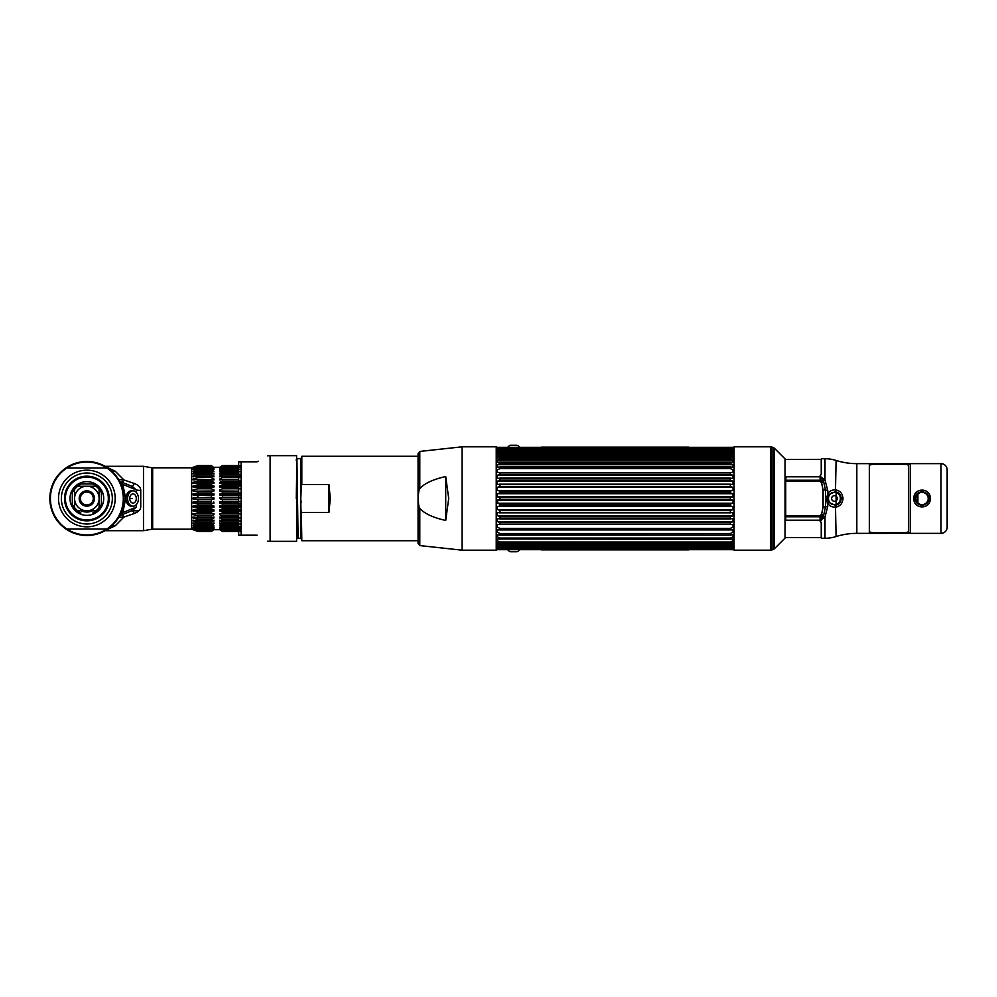 <?xml version="1.0" encoding="UTF-8"?>
<svg xmlns="http://www.w3.org/2000/svg" width="997" height="997" viewBox="0 0 997 997"><rect width="100%" height="100%" fill="white"/><g stroke="black" fill="none" stroke-linecap="round" stroke-linejoin="round"><path stroke-width="1.5" d="M827.56 498.5L828.831 502.476L835.436 505.255C838.888 504.594 840.832 502.338 841.256 498.5C840.82 494.649 838.888 492.393 835.436 491.745L828.831 494.524L827.56 498.5M734.091 550.182L734.091 446.818L770.507 446.818L770.507 550.182L734.091 550.182M774.283 448.139L785.038 458.907L785.038 538.093L774.283 548.861L774.283 448.139L772.912 447.354L772.912 549.646L771.292 550.082L771.292 446.918L770.507 446.818M785.038 459.505L821.229 459.343L821.229 474.746M821.229 522.254L821.229 537.657L785.038 537.495M821.229 519.674L821.229 520.621M820.095 515.835L820.83 516.683M820.83 480.317L819.858 481.339M910.336 463.692L869.334 463.692L869.334 533.358L910.336 533.308L910.336 463.642L941.018 463.642A6.132 6.132 0 0 1 947.15 469.786L947.15 527.214A6.132 6.132 0 0 1 941.018 533.358L910.336 533.358M947.15 469.836L947.15 527.164M834.427 492.368A6.132 6.132 0 0 0 828.295 498.5A6.132 6.132 0 0 0 834.427 504.632C826.488 505.005 826.538 491.982 834.427 492.368L834.626 492.368C842.465 492.194 842.054 505.068 834.626 504.632L834.427 504.632A6.132 6.132 0 0 0 840.571 498.5A6.132 6.132 0 0 0 834.427 492.368M928.195 498.5A6.132 6.132 0 0 0 922.063 492.368A6.132 6.132 0 0 0 915.931 498.5A6.132 6.132 0 0 1 922.063 492.368A6.132 6.132 0 0 1 928.195 498.5A6.132 6.132 0 0 1 922.063 504.632A6.132 6.132 0 0 1 915.931 498.5A6.132 6.132 0 0 0 922.063 504.632A6.132 6.132 0 0 0 928.195 498.5M828.831 494.524L827.734 493.49L827.734 490.374L825.005 480.155L819.933 476.167L821.466 473.575L821.466 458.732L825.005 458.732A36.814 36.814 0 0 1 836.097 460.452A68.731 68.731 0 0 0 856.822 463.642L869.334 463.642M869.334 533.358L856.822 533.358A68.731 68.731 0 0 0 836.097 536.548A36.814 36.814 0 0 1 825.005 538.268L821.466 538.268L821.466 523.425L819.933 520.833L825.005 516.845L827.734 506.626L825.516 506.887L823.796 514.651L821.578 514.253L820.095 515.661L820.095 516.758L823.796 514.651L820.095 520.197L786.022 520.197L785.736 519.499L785.736 481.339L820.095 481.339L821.578 482.747L823.086 489.851L823.086 507.149L821.578 514.253M827.734 506.626L826.7 498.5L827.734 493.49C829.803 490.773 832.595 489.589 836.097 489.963C840.209 490.773 842.515 493.615 843.013 498.5C842.515 503.373 840.209 506.214 836.097 507.037C832.595 507.411 829.803 506.227 827.734 503.51L828.831 502.476M821.578 482.747L823.796 482.349L820.095 476.167M827.734 490.374L825.516 490.113L823.796 482.349L820.095 480.242L785.736 480.242L786.022 476.803L820.095 476.803L820.095 480.242M825.005 538.268L825.005 516.845A2.941 1.221 29.4 0 0 823.161 516.421M930.326 498.5C930.625 509.654 913.526 509.704 913.8 498.5C913.501 487.346 930.6 487.296 930.326 498.5L928.855 498.5C929.067 489.689 915.034 489.726 915.271 498.5C915.059 507.323 929.092 507.274 928.855 498.5M828.27 493.901A7.677 7.677 0 0 0 828.27 503.099M910.336 532.859L869.334 532.859M869.334 464.141L910.336 464.141M824.419 516.62L824.419 517.755M837.256 498.5A2.829 2.829 0 0 1 834.427 501.329A2.829 2.829 0 0 1 831.61 498.5A2.829 2.829 0 0 0 834.427 501.329A2.829 2.829 0 0 0 837.256 498.5A2.829 2.829 0 0 0 834.427 495.671A2.829 2.829 0 0 0 831.61 498.5A2.829 2.829 0 0 1 834.427 495.671A2.829 2.829 0 0 1 837.256 498.5M730.327 448.6L499.983 449.198L497.889 450.158L499.983 448.6L730.327 448.6L733.019 449.335L733.019 447.317L497.291 447.317L497.291 449.335L499.983 448.6M499.983 451.716L499.983 450.906L497.291 451.504L497.889 450.158L733.019 450.37L730.327 449.198L733.019 450.37L733.019 451.504L730.327 450.906L730.327 451.716L499.983 451.716L497.291 452.925L733.019 452.925L730.327 451.716M497.291 493.739L497.291 496.83L499.983 497.54L499.983 499.46L497.291 500.17L497.889 503.273L733.019 503.261L733.019 500.17L730.327 499.46L730.327 497.54L733.019 496.83L733.019 493.739L730.327 492.917L499.983 492.917L497.291 493.739L733.019 493.739M497.291 452.925L497.291 454.42L730.614 453.847L499.696 453.847L499.983 454.981L497.291 456.202L497.291 458.022L499.983 457.698L499.983 458.932L497.291 460.153L497.291 462.272L499.983 462.097L499.983 463.505L497.291 464.702L497.291 467.082L499.983 467.07L499.983 468.627L497.291 469.786L497.291 472.391L499.983 472.528L499.983 474.223L497.291 475.32L497.291 478.124L499.983 478.41L499.983 480.193L497.291 481.227L497.291 484.168L499.983 484.604L499.983 486.461L497.291 487.396L497.291 490.437L499.983 491.01L499.983 492.917M499.983 450.906L730.327 450.906M733.019 452.925L733.019 454.42L730.327 453.947L730.327 454.981L499.983 454.981M499.983 457.698L730.327 457.698L730.327 458.932L499.983 458.932M499.983 462.097L730.327 462.097L730.327 463.505L499.983 463.505M499.983 467.07L730.327 467.07L730.327 468.627L499.983 468.627M499.983 472.528L730.327 472.528L730.327 474.223L499.983 474.223M499.983 478.41L730.327 478.41L730.327 480.193L499.983 480.193M499.983 484.604L730.327 484.604L730.327 486.461L499.983 486.461M499.983 491.01L730.327 491.01L730.327 492.917M499.983 497.54L730.327 497.54M730.327 499.46L499.983 499.46M730.327 457.698L733.019 458.022L733.019 456.202L730.327 454.981M730.327 462.097L733.019 462.272L733.019 460.153L730.327 458.932M730.327 467.07L733.019 467.082L733.019 464.702L730.327 463.505M730.327 472.528L733.019 472.391L733.019 469.786L730.327 468.627M730.327 478.41L733.019 478.124L733.019 475.32L730.327 474.223M730.327 484.604L733.019 484.168L733.019 481.227L730.327 480.193M730.327 491.01L733.019 490.437L733.019 487.396L730.327 486.461M734.091 549.297L733.019 549.683L733.019 547.665L730.327 548.4L499.983 548.4L497.291 547.665L497.291 549.683L496.232 549.297M499.983 548.4L497.889 546.842L499.983 547.802L730.327 547.802L732.072 546.954M730.327 545.284L730.327 546.094L733.019 545.496L732.421 546.842L497.889 546.842L497.291 545.496L730.327 545.284L733.019 544.075L733.019 542.58L730.327 543.053L730.327 542.019L733.019 540.798L733.019 538.978L730.327 539.302L730.327 538.068L733.019 536.847L733.019 534.728L730.327 534.903L730.327 533.495L733.019 532.298L733.019 529.918L730.327 529.93L730.327 528.373L733.019 527.214L733.019 524.609L730.327 524.472L730.327 522.777L733.019 521.68L733.019 518.876L730.327 518.59L730.327 516.807L733.019 515.773L733.019 512.832L730.327 512.396L730.327 510.539L733.019 509.604L733.019 506.563L730.327 505.99L730.327 504.083L732.421 503.273M733.019 544.075L497.291 544.075L499.983 545.284M497.291 544.075L497.291 542.58L499.983 543.053L499.983 542.019L730.327 542.019M730.327 539.302L497.291 538.978L497.291 540.798L499.983 542.019M499.983 539.302L499.983 538.068L730.327 538.068M499.385 535.127L497.291 534.728L497.291 536.847L499.983 538.068M499.41 535.127L730.901 535.127L499.983 534.903L499.983 533.495L730.327 533.495M730.327 529.93L497.291 529.918L497.291 532.298L499.983 533.495M499.983 529.93L499.983 528.373L730.327 528.373M730.327 524.472L499.983 524.472L497.291 524.609L497.291 527.214L499.983 528.373M499.983 524.472L499.983 522.777L497.889 521.767L732.421 521.767M733.019 521.68L497.889 521.767M497.291 521.68L497.291 518.876L499.983 518.59L499.983 516.807L497.889 515.848L732.421 515.848M733.019 515.773L497.889 515.848M497.291 515.773L497.291 512.832L499.983 512.396L499.983 510.539L497.889 509.641L732.421 509.641M733.019 509.604L497.889 509.641M497.291 509.604L497.291 506.563L499.983 505.99L499.983 504.083L497.889 503.273M730.327 505.99L499.983 505.99M730.327 512.396L499.983 512.396M730.327 518.59L499.983 518.59M730.327 543.053L499.983 543.053M730.327 546.094L499.983 546.094M730.327 548.4L732.421 546.842M730.539 547.627L499.846 547.665M730.465 449.335L499.846 449.335L730.465 449.335M497.291 456.202L733.019 456.202M497.291 460.153L733.019 460.153M730.377 466.945L499.933 466.945M497.291 464.702L733.019 464.702M730.564 478.124L499.746 478.124M497.291 475.32L733.019 475.32M730.876 484.168L499.435 484.168M497.291 481.227L733.019 481.227M731.312 490.437L498.998 490.437M497.291 487.396L733.019 487.396M731.885 496.83L498.425 496.83M733.019 503.261L497.291 503.261M498.425 500.17L731.885 500.17M498.998 506.563L731.312 506.563M499.435 512.832L730.876 512.832M499.746 518.876L730.564 518.876M733.019 549.683L497.291 549.683M519.699 549.509A7.851 7.851 0 0 1 517.593 551.578L509.716 551.578A7.851 7.851 0 0 1 507.61 549.509M510.265 551.74L517.057 551.74L510.265 551.74M513.654 551.74C510.152 551.74 510.152 551.74 513.654 551.74C517.156 551.74 517.156 551.74 513.654 551.74M519.699 447.491A7.851 7.851 0 0 0 517.593 445.422L509.716 445.422A7.851 7.851 0 0 0 507.61 447.491M510.265 445.26L517.057 445.26L510.265 445.26M513.654 445.26C510.152 445.26 510.152 445.26 513.654 445.26C517.156 445.26 517.156 445.26 513.654 445.26M641.794 447.204L640.572 447.229M641.121 447.179L570.247 447.13L641.121 447.179C639.251 447.13 639.251 447.13 641.121 447.13C642.978 447.13 642.978 447.13 641.121 447.13M650.131 447.179L664.413 447.179L650.131 447.13M656.338 447.179L658.431 447.179L656.338 447.179M679.032 447.229L667.005 447.229L679.032 447.229M666.482 447.179L679.755 447.179L666.482 447.13M677.748 447.179L667.005 447.179L677.773 447.13M688.802 447.13L541.521 447.13L688.802 447.13M553.26 447.13C546.755 447.13 546.755 447.13 553.26 447.13C548.076 447.13 548.076 447.13 553.26 447.13M558.046 447.13L562.046 447.13C555.541 447.13 555.541 447.13 562.046 447.13L558.046 447.13M650.156 447.13L651.864 447.13L650.156 447.13M653.795 447.13L652.337 447.13L653.795 447.13M654.119 447.13L656.475 447.13L654.119 447.13M657.559 447.13L658.755 447.13L657.559 447.13M661.335 447.13L662.943 447.13L661.335 447.13M666.295 447.13L667.429 447.13L666.295 447.13M675.218 447.13L676.352 447.13L675.218 447.13M680.178 447.13L682.085 447.13L680.178 447.13M663.765 447.13L665.173 447.13L663.765 447.13M667.766 447.13L669.486 447.13L667.766 447.13M671.567 447.13L669.922 447.13L671.567 447.13M679.568 447.13L678.259 447.13L679.568 447.13M684.316 447.13L682.559 447.13L684.316 447.13M541.521 447.317L688.802 447.317L541.521 447.317M580.728 447.279L575.493 447.279L580.728 447.279M590.062 447.279L584.379 447.279L590.062 447.279M591.42 447.279L601.017 447.279L591.42 447.279M595.271 447.279L597.166 447.279L595.271 447.279M604.705 447.279L610.65 447.279L604.705 447.279M611.784 447.279L618.9 447.279L611.784 447.279M627.449 447.279L619.822 447.279L627.449 447.279M631.263 447.279L637.656 447.279L631.263 447.279M575.493 447.179L583.569 447.179L575.493 447.179M587.071 447.179L592.754 447.179L587.071 447.179M594.698 447.179L601.017 447.179L594.698 447.179M601.839 447.179L610.65 447.179L601.839 447.179M611.784 447.179L618.9 447.179L611.784 447.179M619.822 447.179L627.449 447.179L619.822 447.179M627.861 447.179L637.656 447.179L627.861 447.179M597.166 447.179L595.271 447.179L597.166 447.179M553.26 447.229C546.755 447.229 546.755 447.229 553.26 447.229C548.076 447.229 548.076 447.229 553.26 447.229M562.046 447.229L558.046 447.229L562.046 447.229C555.541 447.229 555.541 447.229 562.046 447.229M657.733 447.229L655.627 447.229L657.733 447.229M588.529 549.796L589.738 549.771M589.19 549.821L660.064 549.87L589.19 549.821C591.059 549.87 591.059 549.87 589.19 549.87C587.333 549.87 587.333 549.87 589.19 549.87M573.2 549.771L571.904 549.771L573.2 549.771M551.279 549.771L563.305 549.771L551.279 549.771M563.828 549.821L550.556 549.821L563.828 549.87M552.575 549.821L563.305 549.821L552.575 549.821M541.521 549.87L688.802 549.87L541.521 549.87M677.05 549.87C683.568 549.87 683.568 549.87 677.05 549.87C682.235 549.87 682.235 549.87 677.05 549.87M672.277 549.87L668.264 549.87C674.782 549.87 674.782 549.87 668.264 549.87L672.277 549.87M580.665 549.87L565.897 549.87L580.665 549.821M576.515 549.87L577.973 549.87L576.515 549.87M576.191 549.87L573.836 549.87L576.191 549.87M568.975 549.87L567.368 549.87L568.975 549.87M564.015 549.87L562.881 549.87L564.015 549.87M555.092 549.87L553.958 549.87L555.092 549.87M550.145 549.87L548.238 549.87L550.145 549.87M566.545 549.87L565.137 549.87L566.545 549.87M562.557 549.87L560.837 549.87L562.557 549.87M558.756 549.87L560.389 549.87L558.756 549.87M556.451 549.87C557.809 549.87 557.809 549.87 556.451 549.87L556.451 549.87M550.743 549.87L552.837 549.87L550.743 549.87M545.995 549.87L547.752 549.87L545.995 549.87M688.802 549.683L541.521 549.683M649.583 549.721L654.817 549.721L649.583 549.721M640.248 549.721L645.931 549.721L640.248 549.721M638.89 549.721L629.294 549.721L638.89 549.721M635.039 549.721L633.157 549.721L635.039 549.721M625.618 549.721L619.66 549.721L625.618 549.721M618.526 549.721L611.423 549.721L618.526 549.721M602.873 549.721L610.5 549.721L602.873 549.721M599.06 549.721L592.654 549.721L599.06 549.721M654.817 549.821L646.741 549.821L654.817 549.821M643.239 549.821L637.557 549.821L643.239 549.821M635.612 549.821L629.294 549.821L635.612 549.821M628.484 549.821L619.66 549.821L628.484 549.821M618.526 549.821L611.423 549.821L618.526 549.821M610.5 549.821L602.873 549.821L610.5 549.821M602.462 549.821L592.654 549.821L602.462 549.821M633.157 549.821L635.039 549.821L633.157 549.821M677.05 549.771C683.568 549.771 683.568 549.771 677.05 549.771C682.235 549.771 682.235 549.771 677.05 549.771M668.264 549.771L672.277 549.771L668.264 549.771C674.782 549.771 674.782 549.771 668.264 549.771M572.577 549.771L574.683 549.771L572.577 549.771M573.985 549.821L571.879 549.821L573.985 549.821M579.843 549.771L578.846 549.771L579.843 549.771M575.481 549.771L574.559 549.771L575.481 549.771M869.334 465.749C869.696 464.727 871.665 464.241 875.229 464.315L902.721 464.315C906.285 464.241 908.255 464.727 908.616 465.749L908.616 531.251C908.255 532.273 906.285 532.759 902.721 532.685L875.229 532.685C871.665 532.759 869.696 532.273 869.334 531.251M328.923 484.492L328.923 512.508L330.306 498.5L328.923 484.492L301.817 484.492L301.817 456.277L418.067 456.277M328.923 512.508L301.817 512.508L301.331 510.95L301.817 540.723L419.799 540.723M301.817 484.492L301.331 457.959L301.817 484.492M301.331 510.95L301.331 539.041L300.782 498.537M300.932 500.631L301.119 502.463M300.782 498.5L301.331 486.05M296.271 498.5L296.919 458.844L298.091 538.218L297.318 536.897L296.608 486.835M296.608 538.218L298.091 538.218M301.331 539.041L300.596 538.305L300.596 458.695L296.882 458.695L296.109 460.041M496.232 498.5L496.232 550.182L462.11 550.182L462.11 446.818L496.232 446.818L496.232 498.5M445.709 476.541L448.712 498.5L445.709 520.459L445.709 476.541C433.01 479.383 424.373 483.42 419.799 488.63L419.799 451.429L418.067 453.585L418.067 543.415L419.799 545.571L419.799 508.37C418.852 507.361 418.379 504.071 418.366 498.5C418.366 492.967 418.852 489.677 419.799 488.63M445.709 520.459C433.022 517.617 424.386 513.592 419.799 508.37M418.067 540.723L418.067 498.5M191.636 467.817L191.636 529.183L152.653 529.183L152.653 467.817L191.636 467.817L197.905 465.562L211.289 465.562L212.772 466.696M197.905 531.314L193.131 529.382L197.905 531.438L193.131 529.719L197.905 531.438L211.289 531.438L197.905 531.314M213.969 529.382L211.289 531.002L197.905 531.002L193.131 529.382M197.905 531.002L211.289 530.628L213.944 528.821M193.131 528.809L197.905 530.628M193.131 528.51L197.905 530.005L211.289 529.395L213.969 527.126L211.289 528.472L197.905 528.472L197.905 527.637L211.289 527.637L213.944 525.843M197.905 528.472L193.131 527.126L197.905 529.395M212.349 525.83L197.905 526.428L193.131 525.245L197.905 527.637M213.969 522.914L213.969 523.624L213.969 522.914L213.969 523.624L213.969 522.914L213.969 523.624L213.969 522.914L213.969 523.624L213.969 522.914L213.969 523.624L213.969 522.914L213.969 523.624L213.969 522.914L213.969 523.624L213.969 522.914L213.969 523.624L213.969 522.914L213.969 523.624L213.969 522.914L213.969 523.624L213.969 522.914L213.969 523.624L213.969 522.914L211.289 523.899L197.905 523.899L193.131 522.914L193.131 523.624L197.905 525.369L197.905 526.428L193.131 525.245M211.289 526.428L211.289 525.369L197.905 525.369L193.131 523.624L193.131 522.914L197.905 523.899L197.905 522.652L211.289 522.652L213.969 520.172L213.969 520.995L193.131 520.995L197.905 522.652L193.131 520.995L193.131 520.172L193.131 520.995M197.905 520.945L193.131 520.172L197.905 520.945L197.905 519.512L211.289 519.512L211.289 520.945L197.905 520.945M193.131 517.966L197.905 519.512L193.131 517.966L193.131 517.044L193.131 517.966L213.969 517.966L213.969 517.044L213.969 517.966L213.969 517.044L213.969 517.966L213.969 517.044L213.969 517.966L213.969 517.044L213.969 517.966L213.969 517.044L213.969 517.966L213.969 517.044L213.969 517.966L213.969 517.044L213.969 517.966L213.969 517.044L213.969 517.966L213.969 517.044L213.969 517.966L211.289 519.512M197.905 517.593L193.131 517.044L197.905 517.593L197.905 516.022L211.289 516.022L211.289 517.593L197.905 517.593M193.131 514.614L197.905 516.022L193.131 514.614L193.131 513.605L193.131 514.614M197.905 513.929L193.131 513.605L197.905 513.929L197.905 512.221L211.289 512.221L211.289 513.929L197.905 513.929L213.969 513.605L213.969 514.614L213.969 513.605M211.289 512.221L213.969 510.987L213.969 509.916L213.969 510.987L193.131 510.987L197.905 512.221L193.131 510.987L193.131 509.916L197.905 509.99L197.905 508.196L211.289 508.196L211.289 509.99L197.905 509.99M193.131 507.149L197.905 508.196L193.131 507.149L193.131 506.015L197.905 505.865L193.131 506.015L193.131 507.149L213.969 507.149L213.969 506.015L213.969 507.149L211.289 508.196M197.905 505.865L197.905 503.996L193.131 503.149L197.905 503.996L211.289 503.996L211.289 505.865L197.905 505.865M193.131 502.002L193.131 503.149L193.131 502.002L197.905 501.603L193.131 502.002M197.905 501.603L197.905 499.709L211.289 499.709L211.289 501.603L197.905 501.603L211.289 501.603M193.131 499.086L197.905 499.709L193.131 499.086L193.131 497.914L193.131 499.086M193.131 497.914L213.969 497.914L213.969 499.086L211.289 499.709L213.981 498.5L211.289 497.291L193.131 497.914L197.905 497.291L197.905 495.397L213.969 494.998L213.969 493.851L211.289 493.004L197.905 493.004L193.131 493.851L197.905 493.004L197.905 491.135L213.969 490.985L213.969 489.851L211.289 488.804L197.905 488.804L193.131 489.851L193.131 490.985L197.905 491.135L193.131 490.985L193.131 489.851L197.905 488.804L197.905 487.01L213.969 487.084L213.969 486.013L211.289 484.779L197.905 484.779L197.905 483.071L193.131 483.395L193.131 482.386L193.131 483.395L213.969 483.395L213.969 482.386L211.289 480.978L197.905 480.978L197.905 479.407L213.969 479.956L213.969 479.034L211.289 477.488L197.905 477.488L193.131 479.034L193.131 479.956L197.905 479.407L193.131 479.956L193.131 479.034L197.905 477.488L197.905 476.055L211.289 476.055L213.969 476.828L211.289 474.348L197.905 474.348L197.905 473.101L211.289 473.101L213.969 474.086L211.289 471.631L197.905 471.631L197.905 470.572L211.289 470.572L213.969 471.755L211.289 469.363L197.905 469.363L193.131 471.755L197.905 470.572L193.131 471.755L197.905 469.363L197.905 468.528L211.289 468.528L213.969 469.425L211.289 467.605L197.905 467.605L193.131 469.425L197.905 468.528L193.131 469.874L195.574 468.49L212.299 468.49M193.131 494.998L197.905 495.397L193.131 494.998L193.131 493.851L193.131 494.998L212.972 495.11M193.131 487.084L197.905 487.01L193.131 487.084L193.131 486.013L193.131 487.084M193.131 486.013L197.905 484.779L193.131 486.013L213.969 486.013L213.969 487.084L211.289 487.01L211.289 488.804M193.131 482.386L197.905 480.978L193.131 482.386L213.969 482.386L213.969 483.395M193.131 476.828L197.905 476.055L193.131 476.828L193.131 476.005L193.131 476.828M193.131 476.005L197.905 474.348L193.131 476.005L213.969 476.005L213.969 476.828L211.289 476.055L211.414 477.588M193.131 473.376L197.905 471.631L193.131 473.376L196.559 473.376L193.131 474.086L193.131 473.376L193.131 474.086L197.905 473.101M197.905 467.605L193.131 468.49L196.384 467.468L195.013 467.468L193.131 468.49M211.289 467.605L213.969 468.49L211.289 466.372L197.905 466.372L193.131 468.191M197.905 466.372L211.289 465.998L213.969 467.618L211.289 465.686L197.905 465.562L193.131 467.281M193.131 467.618L197.905 465.998M193.131 467.468L197.905 465.686L193.131 467.468M191.636 529.183L193.119 529.719M213.969 528.51L211.289 530.005L197.905 530.005M211.289 528.472L211.289 527.637M211.289 523.899L211.289 522.652M211.401 497.329L211.289 495.397M197.905 493.004L211.289 493.004L211.289 491.135L213.458 490.998M211.289 484.779L211.289 483.071M211.289 480.978L211.289 479.407L213.969 479.956L213.969 479.034M211.364 474.422L211.289 473.101M211.289 471.631L211.289 470.572L213.969 471.755L213.333 470.883M211.414 469.5L211.289 468.528M211.289 466.995L197.905 466.995M213.769 501.977L213.906 503.161M212.735 505.965L211.551 505.878M211.364 515.96L213.969 514.614M211.289 520.945L213.969 520.172L211.289 520.945M213.732 525.93L212.922 526.354M212.037 526.952L196.546 527.126L193.343 525.918M213.732 528.909L212.922 529.332M213.582 529.532L211.289 531.314M212.884 530.242L213.919 529.743M241.112 531.438L222.418 531.438L219.739 529.719L213.969 529.719L211.289 531.438M211.289 525.369L213.969 523.624M213.969 517.044L211.289 517.593M213.969 509.916L211.289 509.99M211.289 503.996L213.969 503.149L193.131 503.149M219.726 498.5L222.418 499.709L219.726 498.5L222.418 497.291L222.418 495.397L238.669 495.397M241.112 501.603L219.739 502.002L222.418 501.603L222.418 499.709L238.669 499.709M220.325 501.94L219.739 503.149L219.739 502.002L219.739 503.149L219.739 502.002L219.739 503.149L219.739 502.002L219.739 503.149L219.739 502.002L219.739 503.149L219.739 502.002L219.739 503.149L219.739 502.002L219.739 503.149L222.418 503.996L222.418 505.865L219.739 506.015L219.739 507.149L222.418 508.196L238.669 508.196M241.112 509.99L222.418 509.99L222.418 508.196M222.418 509.99L219.739 509.916L219.739 510.987L222.418 512.221L238.669 512.221M241.112 513.929L222.418 513.929L219.739 513.605L222.418 513.929L222.418 512.221M219.839 513.617L219.739 514.614L219.739 513.605L219.739 514.614L219.739 513.605L219.739 514.614L219.739 513.605L219.739 514.614L219.739 513.605L219.739 514.614L219.739 513.605L219.739 514.614L219.739 513.605L219.739 514.614L222.418 516.022L238.669 516.022M222.306 517.568L222.418 516.022M241.112 517.593L219.739 517.044L219.739 517.966L222.418 519.512L238.669 519.512M241.112 520.945L222.418 520.945L222.418 519.512M222.418 520.945L219.739 520.172L222.418 522.652L238.669 522.652M241.112 523.899L222.418 523.899L219.739 522.914L222.418 523.899L222.418 522.652M219.739 523.624L222.418 525.369L238.669 525.369M241.112 526.428L222.418 526.428L222.418 525.369M222.418 526.428L219.739 525.245L222.418 527.637L238.669 527.637M241.112 528.472L222.418 528.472L222.418 527.637M222.418 528.472L219.739 527.126L222.418 529.395L238.669 529.395M241.112 530.005L222.418 529.395M222.418 530.005L219.739 528.51L222.418 530.628L238.669 530.628M241.112 531.002L222.418 530.628M222.418 531.002L219.739 529.382L222.418 531.438M219.739 527.575L220.91 527.575M221.359 525.83L219.739 525.245M241.112 520.995L219.739 520.995L219.739 520.172M241.112 517.966L219.739 517.966L219.739 517.044M219.913 517.069L220.736 517.194M219.739 510.987L219.739 509.916L219.739 510.987L219.739 509.916L219.739 510.987L219.739 509.916L219.739 510.987L219.739 509.916L219.739 510.987L219.739 509.916L219.739 510.987L219.739 509.916L219.739 510.987L219.739 509.916L219.739 510.987L219.739 509.916L219.739 510.987L219.739 509.916L219.739 510.987L241.112 510.987M238.669 506.015L222.231 505.878M222.418 501.603L238.669 501.603M222.418 513.929L238.669 513.929M241.112 531.314L222.418 531.314M241.112 505.865L222.418 505.865M241.112 503.996L222.418 503.996M193.131 510.987L193.131 509.916M194.702 527.575L193.131 527.575L195.574 528.51L212.299 528.51M213.333 469.138L213.732 469.799M211.825 473.376L213.969 473.376L213.744 474.036M212.835 489.527L213.969 489.851M213.931 493.839L213.969 494.998M219.789 495.011L219.739 493.851L222.418 493.004L222.418 491.135L219.739 490.985L219.739 489.851L219.739 490.985L219.739 489.851L219.739 490.985L219.739 489.851L219.739 490.985L219.739 489.851L219.739 490.985L219.739 489.851L219.739 490.985L219.739 489.851L219.739 490.985L219.739 489.851L222.418 488.804L222.418 487.01L219.739 487.084L219.739 486.013L219.739 487.084L219.739 486.013L219.739 487.084L219.739 486.013L219.739 487.084L219.739 486.013L219.739 487.084L219.739 486.013L219.739 487.084L219.739 486.013L219.739 487.084L219.739 486.013L222.418 484.779L222.418 483.071L219.739 483.395L219.751 482.386M219.739 483.395L219.739 482.386L219.739 483.395M219.776 479.956L222.331 479.432M220.835 479.781L220.088 479.906M219.739 476.828L219.739 476.005L219.739 476.828L219.739 476.005L219.739 476.828L219.739 476.005L219.739 476.828L219.739 476.005L219.739 476.828L219.739 476.005L219.739 476.828L219.739 476.005L219.739 476.828L219.739 476.005L219.739 476.828L219.739 476.005L219.739 476.828L219.739 476.005L219.739 476.828L219.739 476.005L219.739 476.828L219.739 476.005L219.739 476.828L219.739 476.005L219.739 476.828L222.418 476.055L238.669 476.055M241.112 474.348L222.418 474.348L222.418 473.101L219.739 474.086L219.739 473.376L219.739 474.086L219.739 473.376L219.739 474.086L219.739 473.376L219.739 474.086L219.739 473.376L219.739 474.086L219.739 473.376L219.739 474.086L219.739 473.376L219.739 474.086L219.739 473.376L219.739 474.086L219.739 473.376L219.739 474.086L219.739 473.376L219.739 474.086L219.739 473.376L219.739 474.086L219.739 473.376L219.739 474.086L219.739 473.376L219.739 474.086L222.418 473.101L238.669 473.101M219.739 471.755L222.418 470.572L238.669 470.572M219.739 469.874L222.418 468.528L238.669 468.528M241.112 467.605L222.418 466.995L219.739 468.49L222.418 465.998L238.669 465.998M222.418 465.998L219.739 467.618L222.418 465.562L238.669 465.562M213.981 467.281L219.739 467.281L222.418 465.562M222.418 467.605L219.739 469.425M241.112 469.363L222.418 469.363L222.418 468.528M222.418 469.363L219.739 471.17M241.112 471.631L222.418 471.631L222.418 470.572M222.418 471.631L219.739 473.376L221.882 473.376M222.418 474.348L219.739 476.005L241.112 476.005M241.112 477.488L222.418 477.488L222.418 476.055M222.418 477.488L219.739 479.034L219.739 479.956M241.112 480.978L222.418 480.978L222.418 479.407L238.669 479.407M222.418 480.978L219.739 482.386L241.112 482.386M219.739 487.084L238.669 487.01M219.739 490.985L238.669 491.135M241.112 493.004L222.418 493.004L219.739 493.851L219.739 494.998L222.418 495.397M241.112 497.291L222.418 497.291M241.112 488.804L222.418 488.804M241.112 484.779L222.418 484.779M241.112 483.071L222.418 483.071M241.112 466.995L222.418 466.995M241.112 466.372L222.418 466.372M241.112 465.686L222.418 465.686M222.418 493.004L238.669 493.004M219.739 493.851L238.669 493.851M241.112 494.998L219.739 494.998M193.131 493.851L213.969 493.851M241.112 486.013L219.739 486.013M221.409 468.49L238.669 468.49M221.795 467.468L221.097 467.468M212.61 467.468L211.912 467.468M241.112 497.914L219.739 497.914M213.969 527.575L212.797 527.575M221.097 529.532L221.795 529.532M211.912 529.532L212.61 529.532M241.112 528.51L221.409 528.51M241.112 527.126L221.87 527.126M222.294 525.245L238.669 525.245M197.568 525.245L211.414 525.245M241.112 507.149L219.739 507.149M193.131 506.015L213.969 506.015M219.739 503.149L238.669 503.149M143.481 530.703L143.481 466.297L151.581 467.718L151.581 529.282L143.481 530.703L105.084 530.703M131.778 486.224L132.451 486.224M106.018 466.845L115.278 471.245L123.927 479.968L118.655 479.569L121.422 485.277L123.852 498.5A37.001 37.001 0 0 0 86.851 461.499A37.001 37.001 0 0 0 71.572 532.199A37.001 37.001 0 0 0 111.24 526.329L104.585 530.342M104.585 466.658L111.24 470.671A37.001 37.001 0 0 0 49.85 498.5A37.001 37.001 0 0 0 86.851 535.501A37.001 37.001 0 0 0 123.852 498.5L121.422 511.723L118.655 517.431L111.24 526.329A6.132 4.437 -131.2 0 1 115.278 525.755L123.927 517.032L134.346 513.505C138.67 511.748 140.801 509.442 140.739 506.588L140.739 490.412C140.801 487.558 138.67 485.252 134.346 483.495L123.927 479.968A6.132 1.57 112 0 1 121.634 482.124L124.787 483.408M115.278 525.755L106.018 530.155M138.907 510.776L132.451 510.776M105.159 466.982L111.24 470.671L118.655 479.569L111.24 470.671A6.132 4.437 131.2 0 0 115.278 471.245M125.659 498.5L123.852 498.5L121.422 485.277L122.805 484.38L125.659 498.5L122.805 512.62C120.861 514.664 120.463 515.412 121.622 514.876L132.04 510.663A6.132 1.184 -112 0 1 134.346 513.505M123.852 498.5L121.422 511.723L122.805 512.62L136.402 507.037L132.04 510.663L125.273 513.405M121.622 482.124C120.463 481.576 120.849 482.336 122.805 484.38L136.402 489.963L136.402 492.481M136.402 504.519L136.402 507.037M105.159 530.018L111.24 526.329L118.655 517.431A6.132 6.132 0 0 1 121.622 514.876A6.132 1.57 68 0 1 123.927 517.032L118.655 517.431A6.132 6.132 0 0 1 121.622 514.876A6.132 6.132 0 0 0 118.655 517.431L120.126 515.748M140.739 490.412A6.132 1.545 0 0 1 136.402 489.963L132.04 486.337A6.132 1.184 -68 0 0 134.346 483.495M81.131 510.763A13.534 13.534 0 0 0 92.571 510.763M133.025 506.177A7.677 5.421 -90 0 1 127.604 498.5A7.677 5.421 -90 0 1 133.025 490.823L131.405 490.823A7.677 5.421 -90 0 0 125.983 498.5A7.677 5.421 -90 0 0 131.405 506.177L133.025 506.177A7.677 5.421 90 0 0 138.458 498.5A7.677 5.421 90 0 0 133.025 490.823M129.772 498.5A4.611 3.265 90 0 0 133.025 503.111A4.611 3.265 90 0 0 136.29 498.5A4.611 3.265 90 0 0 133.025 493.889A4.611 3.265 90 0 0 129.772 498.5M130.894 498.5L132.103 498.5L130.894 498.5M238.669 461.798L241.112 461.798L238.669 461.798L238.669 535.202L241.112 535.202L238.669 535.202L238.669 462.01M258.148 461.187L257.089 461.798C271.196 453.66 271.196 453.66 257.089 461.798L241.112 461.798L241.112 535.202L257.089 535.202C271.184 543.34 271.184 543.34 257.089 535.202C271.184 543.34 271.184 543.34 257.089 535.202M270.1 498.5L270.1 541.334L296.608 541.334L296.608 455.666L270.1 455.666L270.1 498.5M86.851 534.953L86.851 534.953C94.117 534.903 100.759 532.921 106.804 529.008A36.453 36.453 0 0 0 106.804 467.992C100.759 464.079 94.117 462.097 86.851 462.047C79.598 462.097 72.943 464.079 66.911 467.992A36.453 36.453 0 0 0 66.911 529.008L106.804 529.008L66.911 529.008C72.943 532.921 79.598 534.903 86.851 534.953M71.834 531.713A36.453 36.453 0 0 1 71.547 531.588A36.453 36.453 0 0 0 71.834 531.713A36.453 36.453 0 0 1 66.911 529.008M109.196 498.5A22.333 22.333 0 0 0 86.851 476.167A22.333 22.333 0 0 0 64.518 498.5A22.333 22.333 0 0 0 86.851 520.833A22.333 22.333 0 0 0 109.196 498.5M66.911 467.992L106.804 467.992L66.911 467.992M101.868 465.287A36.453 36.453 0 0 1 106.804 467.992M86.851 519.973A21.473 21.473 0 0 1 65.378 498.5A21.473 21.473 0 0 1 86.851 477.027A21.473 21.473 0 0 1 108.337 498.5A21.473 21.473 0 0 1 86.851 519.973M86.851 481.638A16.862 16.862 0 0 0 69.989 498.5A16.862 16.862 0 0 0 86.851 515.362A16.862 16.862 0 0 0 103.713 498.5A16.862 16.862 0 0 0 86.851 481.638A16.862 16.862 0 0 1 103.713 498.5A16.862 16.862 0 0 0 86.851 481.638A16.862 16.862 0 0 0 70.002 498.5A16.862 16.862 0 0 1 86.851 481.638A16.862 16.862 0 0 1 103.713 498.5A16.862 16.862 0 0 1 86.851 515.362A16.862 16.862 0 0 1 70.002 498.5A16.862 16.862 0 0 0 86.851 515.362A16.862 16.862 0 0 0 103.713 498.5A16.862 16.862 0 0 0 86.851 481.638A16.862 16.862 0 0 0 70.002 498.5A16.862 16.862 0 0 1 86.851 481.638A16.862 16.862 0 0 0 70.002 498.5A16.862 16.862 0 0 0 86.851 515.362A16.862 16.862 0 0 0 103.713 498.5A16.862 16.862 0 0 1 86.851 515.362A16.862 16.862 0 0 1 70.002 498.5A16.862 16.862 0 0 1 86.851 481.638A16.862 16.862 0 0 1 103.713 498.5A16.862 16.862 0 0 0 86.851 481.638M74.588 499.048A12.276 12.276 0 0 0 86.303 510.763L87.4 510.763A12.276 12.276 0 0 0 99.114 499.048L99.114 497.952A12.276 12.276 0 0 0 87.4 486.237L86.303 486.237A12.276 12.276 0 0 0 74.588 497.952L74.588 507.598A15.267 15.267 0 0 0 77.754 510.763L86.303 510.763M86.851 490.836A7.664 7.664 0 0 1 94.516 498.5A7.664 7.664 0 0 1 86.851 506.164A7.664 7.664 0 0 1 79.199 498.5A7.664 7.664 0 0 1 86.851 490.836M86.303 486.237L77.754 486.237A15.267 15.267 0 0 0 74.588 489.402L74.588 497.952M74.588 501.653L74.588 495.347L74.588 501.653M99.114 497.952L99.114 489.402A15.267 15.267 0 0 0 95.949 486.237L87.4 486.237M87.4 510.763L95.949 510.763A15.267 15.267 0 0 0 99.114 507.598L99.114 499.048M77.778 486.224A15.267 15.267 0 0 1 78.24 485.888L77.754 486.237A15.267 15.267 0 0 1 78.24 485.888L80.919 483.956L92.796 483.956A15.715 15.715 0 0 1 101.395 492.555L99.114 489.402A15.267 15.267 0 0 1 99.463 489.888A15.267 15.267 0 0 0 99.127 489.415M74.576 489.427A15.267 15.267 0 0 1 74.576 489.415L72.307 492.555A15.715 15.715 0 0 1 80.919 483.956M99.127 507.585A15.267 15.267 0 0 0 99.127 507.573L101.395 504.445A15.715 15.715 0 0 1 92.796 513.044L95.949 510.763A15.267 15.267 0 0 1 95.463 511.112A15.267 15.267 0 0 0 95.949 510.763M95.936 486.224A15.267 15.267 0 0 0 95.924 486.224A15.267 15.267 0 0 1 95.936 486.224L92.796 483.956M77.754 510.763A15.267 15.267 0 0 0 78.24 511.112A15.267 15.267 0 0 1 77.754 510.763L80.919 513.044A15.715 15.715 0 0 1 72.307 504.445L74.588 507.598A15.267 15.267 0 0 1 74.252 507.112A15.267 15.267 0 0 0 74.576 507.585M101.395 492.555L101.395 504.445M72.307 504.445L72.307 492.555M103.713 498.5A16.862 16.862 0 0 1 86.851 515.362A16.862 16.862 0 0 0 103.713 498.5M70.002 498.5A16.862 16.862 0 0 0 86.851 515.362A16.862 16.862 0 0 1 70.002 498.5M93.294 498.5A6.443 6.443 0 0 1 86.851 504.943A6.443 6.443 0 0 1 80.408 498.5A6.443 6.443 0 0 1 86.851 492.057A6.443 6.443 0 0 1 93.294 498.5M917.888 493.154L917.888 503.846M836.097 491.882L836.097 505.118M827.734 496.967L827.734 500.033M856.822 463.642L856.822 533.358M836.097 460.452L835.436 491.745M835.436 505.255L836.097 536.548M825.005 458.732L825.005 480.155A2.941 1.221 -29.4 0 1 823.161 480.579M785.736 516.758L820.095 516.758L820.095 520.197M823.086 489.851L825.516 490.113L825.516 506.887L823.086 507.149M820.095 515.661L785.736 515.661M843.013 498.5L841.256 498.5M941.018 533.358L941.018 463.642M913.8 498.5L915.271 498.5M499.983 504.083L730.327 504.083M499.983 510.539L730.327 510.539M499.983 516.807L730.327 516.807M499.983 522.777L730.327 522.777M112.337 498.5A25.486 25.486 0 0 0 86.851 473.014A25.486 25.486 0 0 0 61.365 498.5A25.486 25.486 0 0 0 86.851 523.986A25.486 25.486 0 0 0 112.337 498.5M115.203 498.5A28.34 28.34 0 0 0 86.851 470.16A28.34 28.34 0 0 0 58.511 498.5A28.34 28.34 0 0 0 86.851 526.84A28.34 28.34 0 0 0 115.203 498.5M772.912 447.354L771.292 446.918M771.292 550.082L770.507 550.182M772.912 549.646L774.283 548.861M496.232 447.703L497.291 447.317M734.091 447.703L733.019 447.317M300.596 458.695L301.331 457.959M300.596 538.305L296.608 538.305M462.11 446.818L419.799 451.429M419.799 545.571L462.11 550.182M152.653 529.183L151.581 529.282M152.653 467.817L151.581 467.718M105.084 466.297L143.481 466.297M124.899 483.445L132.04 486.337M270.1 541.334L267.508 541.221M267.508 455.779L270.1 455.666"/></g></svg>
